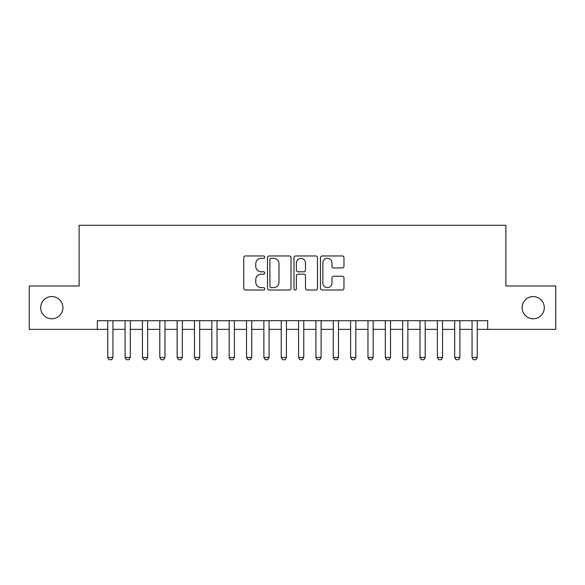 <?xml version="1.0" encoding="UTF-8"?>
<svg xmlns="http://www.w3.org/2000/svg" width="585" height="585" viewBox="0 0 585 585"><rect width="100%" height="100%" fill="white"/><g stroke="black" fill="none" stroke-linecap="round" stroke-linejoin="round"><path stroke-width="0.88" d="M264.742 257.151A1.192 1.192 0 0 0 263.55 255.959L245.459 255.959A1.704 1.704 0 0 0 243.755 257.656L243.755 288.31A1.704 1.704 0 0 0 245.459 290.014L263.55 290.014A1.192 1.192 0 0 0 264.742 288.822A1.192 1.192 0 0 0 263.55 287.63L261.21 287.63A5.448 5.448 0 0 1 255.762 282.182L255.762 279.623A5.448 5.448 0 0 1 261.21 274.175L263.55 274.175A1.192 1.192 0 0 0 264.742 272.983A1.192 1.192 0 0 0 263.55 271.791L261.21 271.791A5.448 5.448 0 0 1 255.762 266.343L255.762 263.791A5.448 5.448 0 0 1 261.21 258.343L263.55 258.343A1.192 1.192 0 0 0 264.742 257.151M522.098 307.681A11.1 11.1 0 0 0 533.198 318.781A11.1 11.1 0 0 0 544.299 307.681A11.1 11.1 0 0 0 533.198 296.573A11.1 11.1 0 0 0 522.098 307.681M40.701 307.681A11.1 11.1 0 0 0 51.802 318.781A11.1 11.1 0 0 0 62.902 307.681A11.1 11.1 0 0 0 51.802 296.573A11.1 11.1 0 0 0 40.701 307.681M342.262 267.959A1.704 1.704 0 0 0 343.965 266.255L343.965 257.656A1.704 1.704 0 0 0 342.262 255.959L322.174 255.959A1.704 1.704 0 0 0 320.47 257.656L320.47 288.31A1.704 1.704 0 0 0 322.174 290.014L342.262 290.014A1.704 1.704 0 0 0 343.965 288.31L343.965 277.919A1.704 1.704 0 0 0 342.262 276.222L333.662 276.222A1.704 1.704 0 0 0 331.966 277.919L331.966 283.074A4.556 4.556 0 0 1 327.41 287.63A4.556 4.556 0 0 1 322.854 283.074L322.854 262.892A4.556 4.556 0 0 1 327.41 258.343A4.556 4.556 0 0 1 331.966 262.892L331.966 266.255A1.704 1.704 0 0 0 333.662 267.959L342.262 267.959M97.337 329.362L29.25 329.362L29.25 285.992L79.121 285.992L79.121 225.276L505.879 225.276L505.879 285.992L555.75 285.992L555.75 329.362L487.663 329.362L487.663 320.69L97.337 320.69L97.337 329.362L107.75 329.362M291.008 257.656A1.704 1.704 0 0 0 289.304 255.959L269.217 255.959A1.704 1.704 0 0 0 267.513 257.656L267.513 288.31A1.704 1.704 0 0 0 269.217 290.014L289.304 290.014A1.704 1.704 0 0 0 291.008 288.31L291.008 257.656M295.696 255.959L315.783 255.959A1.704 1.704 0 0 1 317.487 257.656L317.487 288.31A1.704 1.704 0 0 1 315.783 290.014L307.183 290.014A1.704 1.704 0 0 1 305.487 288.31L305.487 275.879A1.704 1.704 0 0 0 303.783 274.175L298.079 274.175A1.704 1.704 0 0 0 296.376 275.879L296.376 288.822A1.192 1.192 0 0 1 295.184 290.014A1.192 1.192 0 0 1 293.992 288.822L293.992 257.656A1.704 1.704 0 0 1 295.696 255.959M112.949 329.362L125.095 329.362M130.301 329.362L142.44 329.362M147.647 329.362L159.793 329.362M164.992 329.362L177.138 329.362M182.345 329.362L194.483 329.362M199.69 329.362L211.836 329.362M217.035 329.362L229.181 329.362M234.388 329.362L246.526 329.362M251.733 329.362L263.879 329.362M269.078 329.362L281.224 329.362M286.431 329.362L298.569 329.362M303.776 329.362L315.922 329.362M321.121 329.362L333.267 329.362M338.474 329.362L350.612 329.362M355.819 329.362L367.965 329.362M373.164 329.362L385.31 329.362M390.517 329.362L402.655 329.362M407.862 329.362L420.008 329.362M425.207 329.362L437.353 329.362M442.56 329.362L454.699 329.362M459.905 329.362L472.051 329.362M477.25 329.362L487.663 329.362M271.089 258.343A1.192 1.192 0 0 0 269.897 259.535L269.897 286.438A1.192 1.192 0 0 0 271.089 287.63L273.553 287.63A5.448 5.448 0 0 0 279.008 282.182L279.008 263.791A5.448 5.448 0 0 0 273.553 258.343L271.089 258.343M305.487 262.979A4.556 4.556 0 0 0 300.931 258.424A4.556 4.556 0 0 0 296.376 262.979L296.376 270.087A1.704 1.704 0 0 0 298.079 271.791L303.783 271.791A1.704 1.704 0 0 0 305.487 270.087L305.487 262.979M112.949 320.69L112.949 357.464L111.655 359.724L109.051 359.724L107.75 357.464L107.75 320.69M107.75 357.464L112.949 357.464M130.301 320.69L130.301 357.464L129 359.724L126.397 359.724L125.095 357.464L125.095 320.69M125.095 357.464L130.301 357.464M147.647 320.69L147.647 357.464L146.345 359.724L143.742 359.724L142.44 357.464L142.44 320.69M142.44 357.464L147.647 357.464M164.992 320.69L164.992 357.464L163.698 359.724L161.094 359.724L159.793 357.464L159.793 320.69M159.793 357.464L164.992 357.464M182.345 320.69L182.345 357.464L181.043 359.724L178.44 359.724L177.138 357.464L177.138 320.69M177.138 357.464L182.345 357.464M199.69 320.69L199.69 357.464L198.388 359.724L195.785 359.724L194.483 357.464L194.483 320.69M194.483 357.464L199.69 357.464M217.035 320.69L217.035 357.464L215.733 359.724L213.137 359.724L211.836 357.464L211.836 320.69M211.836 357.464L217.035 357.464M234.388 320.69L234.388 357.464L233.086 359.724L230.483 359.724L229.181 357.464L229.181 320.69M229.181 357.464L234.388 357.464M251.733 320.69L251.733 357.464L250.431 359.724L247.828 359.724L246.526 357.464L246.526 320.69M246.526 357.464L251.733 357.464M269.078 320.69L269.078 357.464L267.776 359.724L265.18 359.724L263.879 357.464L263.879 320.69M263.879 357.464L269.078 357.464M286.431 320.69L286.431 357.464L285.129 359.724L282.526 359.724L281.224 357.464L281.224 320.69M281.224 357.464L286.431 357.464M303.776 320.69L303.776 357.464L302.474 359.724L299.871 359.724L298.569 357.464L298.569 320.69M298.569 357.464L303.776 357.464M321.121 320.69L321.121 357.464L319.82 359.724L317.224 359.724L315.922 357.464L315.922 320.69M315.922 357.464L321.121 357.464M338.474 320.69L338.474 357.464L337.172 359.724L334.569 359.724L333.267 357.464L333.267 320.69M333.267 357.464L338.474 357.464M355.819 320.69L355.819 357.464L354.517 359.724L351.914 359.724L350.612 357.464L350.612 320.69M350.612 357.464L355.819 357.464M373.164 320.69L373.164 357.464L371.863 359.724L369.267 359.724L367.965 357.464L367.965 320.69M367.965 357.464L373.164 357.464M390.517 320.69L390.517 357.464L389.215 359.724L386.612 359.724L385.31 357.464L385.31 320.69M385.31 357.464L390.517 357.464M407.862 320.69L407.862 357.464L406.56 359.724L403.957 359.724L402.655 357.464L402.655 320.69M402.655 357.464L407.862 357.464M425.207 320.69L425.207 357.464L423.906 359.724L421.302 359.724L420.008 357.464L420.008 320.69M420.008 357.464L425.207 357.464M442.56 320.69L442.56 357.464L441.258 359.724L438.655 359.724L437.353 357.464L437.353 320.69M437.353 357.464L442.56 357.464M459.905 320.69L459.905 357.464L458.603 359.724L456 359.724L454.699 357.464L454.699 320.69M454.699 357.464L459.905 357.464M477.25 320.69L477.25 357.464L475.949 359.724L473.345 359.724L472.051 357.464L472.051 320.69M472.051 357.464L477.25 357.464"/></g></svg>
